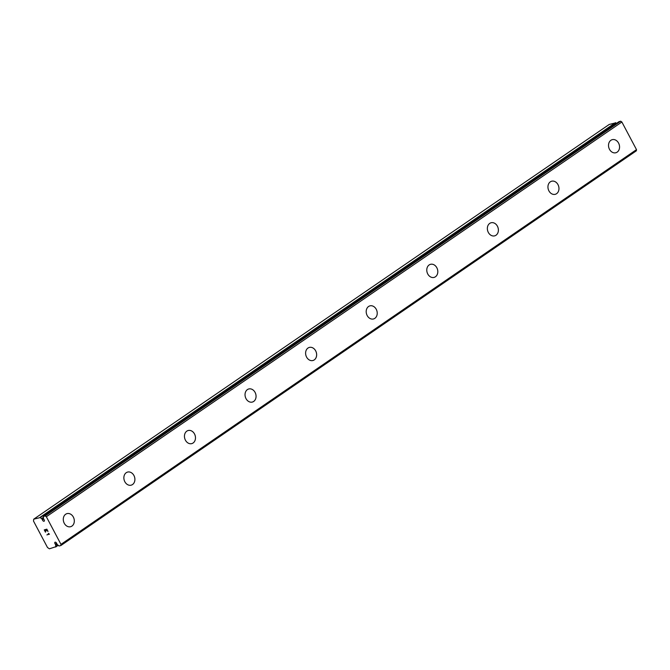 <?xml version="1.0" encoding="UTF-8"?>
<svg xmlns="http://www.w3.org/2000/svg" width="670" height="670" viewBox="0 0 670 670"><rect width="100%" height="100%" fill="white"/><g stroke="black" fill="none" stroke-linecap="round" stroke-linejoin="round"><path stroke-width="1" d="M56.548 543.169L55.267 544.04L55.819 545.355A2.914 1.709 -124.4 0 0 55.744 546.754L49.404 548.805L47.503 547.516L33.5 521.067L33.718 519.183L40.284 517.558A2.914 1.709 -124.4 0 0 41.632 518.555L42.428 519.794A1.357 0.796 -124.4 0 0 43.181 520.984A1.357 0.796 -124.4 0 0 44.17 521.185A1.357 0.796 -124.4 0 0 44.379 520.322A1.357 0.796 -124.4 0 0 43.877 519.384L43.324 518.077A2.914 1.709 -124.4 0 0 43.366 516.528L45.15 515.933L46.347 516.738L60.97 544.367L60.836 545.556L58.968 545.991A2.914 1.709 -124.4 0 0 57.511 544.869L56.715 543.63A1.357 0.796 -124.4 0 0 55.962 542.449A1.357 0.796 -124.4 0 0 54.974 542.248A1.357 0.796 -124.4 0 0 54.773 543.102A1.357 0.796 -124.4 0 0 55.267 544.04M66.941 513.639A6.784 5.41 -105.9 0 1 73.708 517.86A6.784 5.41 -105.9 0 1 71.924 526.092A6.784 5.41 -105.9 0 1 70.651 526.695A6.784 5.41 -105.9 0 1 63.893 522.483A6.784 5.41 -105.9 0 1 65.668 514.242A6.784 5.41 -105.9 0 1 66.95 513.639A6.784 5.41 -105.9 0 1 73.717 517.851A6.784 5.41 -105.9 0 1 71.941 526.092A6.784 5.41 -105.9 0 1 70.66 526.695M127.526 472.09A6.784 5.41 -105.9 0 1 134.293 476.311A6.784 5.41 -105.9 0 1 132.509 484.544A6.784 5.41 -105.9 0 1 131.236 485.147A6.784 5.41 -105.9 0 1 124.469 480.934A6.784 5.41 -105.9 0 1 126.253 472.693A6.784 5.41 -105.9 0 1 127.535 472.09A6.784 5.41 -105.9 0 1 134.302 476.303A6.784 5.41 -105.9 0 1 132.526 484.544A6.784 5.41 -105.9 0 1 131.245 485.147M188.111 430.534A6.784 5.41 -105.9 0 1 194.87 434.755A6.784 5.41 -105.9 0 1 193.094 442.996A6.784 5.41 -105.9 0 1 191.813 443.599A6.784 5.41 -105.9 0 1 185.054 439.378A6.784 5.41 -105.9 0 1 186.83 431.137A6.784 5.41 -105.9 0 1 188.111 430.534A6.784 5.41 -105.9 0 1 194.886 434.746A6.784 5.41 -105.9 0 1 193.102 442.987A6.784 5.41 -105.9 0 1 191.821 443.59M248.696 388.985A6.784 5.41 -105.9 0 1 255.463 393.198A6.784 5.41 -105.9 0 1 253.687 401.439A6.784 5.41 -105.9 0 1 252.406 402.042A6.784 5.41 -105.9 0 1 245.639 397.829A6.784 5.41 -105.9 0 1 247.414 389.588A6.784 5.41 -105.9 0 1 248.696 388.985A6.784 5.41 -105.9 0 1 255.454 393.206A6.784 5.41 -105.9 0 1 253.67 401.439A6.784 5.41 -105.9 0 1 252.397 402.042M309.272 347.437A6.784 5.41 -105.9 0 1 316.031 351.658A6.784 5.41 -105.9 0 1 314.255 359.891A6.784 5.41 -105.9 0 1 312.982 360.493A6.784 5.41 -105.9 0 1 306.215 356.281A6.784 5.41 -105.9 0 1 307.991 348.04A6.784 5.41 -105.9 0 1 309.28 347.437A6.784 5.41 -105.9 0 1 316.047 351.649A6.784 5.41 -105.9 0 1 314.272 359.891A6.784 5.41 -105.9 0 1 312.982 360.493M369.857 305.889A6.784 5.41 -105.9 0 1 376.615 310.101A6.784 5.41 -105.9 0 1 374.84 318.342A6.784 5.41 -105.9 0 1 373.559 318.945A6.784 5.41 -105.9 0 1 366.8 314.733A6.784 5.41 -105.9 0 1 368.575 306.491A6.784 5.41 -105.9 0 1 369.857 305.88A6.784 5.41 -105.9 0 1 376.624 310.093A6.784 5.41 -105.9 0 1 374.848 318.334A6.784 5.41 -105.9 0 1 373.567 318.945M430.433 264.332A6.784 5.41 -105.9 0 1 437.2 268.553A6.784 5.41 -105.9 0 1 435.416 276.794A6.784 5.41 -105.9 0 1 434.143 277.397A6.784 5.41 -105.9 0 1 427.385 273.176A6.784 5.41 -105.9 0 1 429.16 264.935A6.784 5.41 -105.9 0 1 430.442 264.332A6.784 5.41 -105.9 0 1 437.208 268.544A6.784 5.41 -105.9 0 1 435.433 276.785A6.784 5.41 -105.9 0 1 434.152 277.388M491.018 222.783A6.784 5.41 -105.9 0 1 497.776 227.004A6.784 5.41 -105.9 0 1 496.001 235.237A6.784 5.41 -105.9 0 1 494.728 235.84A6.784 5.41 -105.9 0 1 487.961 231.627A6.784 5.41 -105.9 0 1 489.736 223.386A6.784 5.41 -105.9 0 1 491.026 222.783A6.784 5.41 -105.9 0 1 497.793 226.996A6.784 5.41 -105.9 0 1 496.009 235.237A6.784 5.41 -105.9 0 1 494.728 235.84M551.594 181.235A6.784 5.41 -105.9 0 1 558.361 185.448A6.784 5.41 -105.9 0 1 556.586 193.689A6.784 5.41 -105.9 0 1 555.304 194.292A6.784 5.41 -105.9 0 1 548.546 190.079A6.784 5.41 -105.9 0 1 550.321 181.838A6.784 5.41 -105.9 0 1 551.603 181.227A6.784 5.41 -105.9 0 1 558.37 185.448A6.784 5.41 -105.9 0 1 556.594 193.68A6.784 5.41 -105.9 0 1 555.313 194.292M612.187 139.678A6.784 5.41 -105.9 0 1 618.954 143.891A6.784 5.41 -105.9 0 1 617.179 152.132A6.784 5.41 -105.9 0 1 615.898 152.735A6.784 5.41 -105.9 0 1 609.122 148.522A6.784 5.41 -105.9 0 1 610.906 140.281A6.784 5.41 -105.9 0 1 612.187 139.678A6.784 5.41 -105.9 0 1 618.946 143.899A6.784 5.41 -105.9 0 1 617.162 152.14A6.784 5.41 -105.9 0 1 615.889 152.743M616.433 123.406A2.914 1.709 -124.4 0 1 615.814 122.828L609.239 124.444L33.718 519.183M60.836 545.556L636.366 150.817L636.5 149.636L621.869 122.007L620.68 121.195L618.904 121.714M46.8 529.468L45.761 529.761L46.8 529.459L47.855 531.452L46.8 529.468M45.761 529.761L46.339 530.841M46.163 530.891L45.593 529.811L46.171 530.891M45.593 529.811L44.563 530.104L45.593 529.803M44.563 530.104L45.61 532.089M44.262 529.886L45.443 532.131L44.254 529.895L46.833 529.158L48.022 531.402M48.29 533.37L49.48 534.158L46.9 534.894L49.471 534.158M49.002 533.998L46.9 534.886M43.383 516.436L618.929 121.697L43.383 516.436M615.495 122.669L39.965 517.408M43.651 518.957L42.428 519.794M620.68 121.195L45.15 515.933M621.869 122.007L46.347 516.738M636.5 149.636L60.97 544.367M55.685 547.013L58.215 545.271L55.71 546.988M615.814 122.828L40.284 517.558M43.475 517.299L41.632 518.555M43.424 517.801L41.917 518.831M57 544.166L55.777 545.011M57.143 544.442L55.819 545.355M58.064 545.162L55.744 546.754"/></g></svg>
